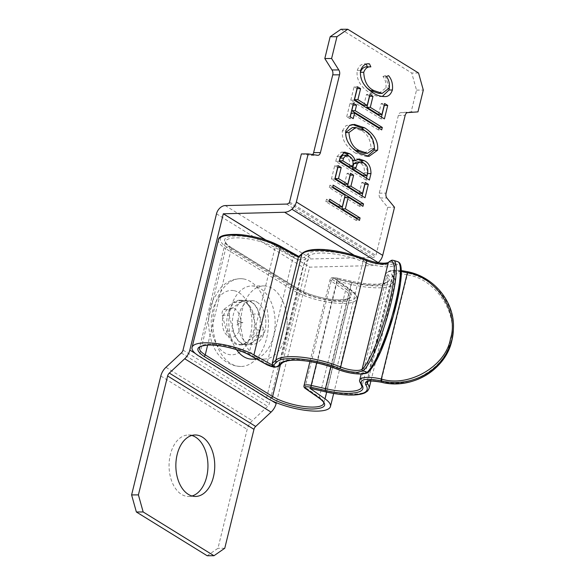 <?xml version="1.0" encoding="UTF-8"?>
<svg xmlns="http://www.w3.org/2000/svg" width="585" height="585" viewBox="0 0 585 585"><rect width="100%" height="100%" fill="white"/><g stroke="black" fill="none" stroke-linecap="round" stroke-linejoin="round"><path stroke-width="0.44" stroke-dasharray="2.92 2.19" d="M252.113 359.131A36.584 23.151 89.8 0 0 275.104 324.441A36.584 23.151 89.8 0 0 254.351 286.167A36.584 23.151 89.8 0 0 251.842 285.963A36.584 23.151 89.8 0 0 230.336 309.428A36.584 23.151 89.8 0 0 236.501 349.676M240.976 318.628A36.584 23.151 89.8 0 0 261.641 358.883A36.584 23.151 89.8 0 0 264.142 359.088A36.584 23.151 89.8 0 0 285.721 335.344A36.584 23.151 89.8 0 0 287.045 326.379A36.584 23.151 89.8 0 0 285.626 309.502A36.584 23.151 89.8 0 0 266.38 286.123A36.584 23.151 89.8 0 0 263.879 285.919A36.584 23.151 89.8 0 0 240.976 318.628M242.073 300.756A21.952 13.894 89.8 0 0 240.567 300.639A21.952 13.894 89.8 0 0 226.775 321.45A21.952 13.894 89.8 0 0 239.221 344.419A21.952 13.894 89.8 0 0 240.727 344.543A21.952 13.894 89.8 0 0 254.526 323.724A21.952 13.894 89.8 0 0 242.073 300.756M253.4 300.719A21.952 13.894 89.8 0 0 251.901 300.595A21.952 13.894 89.8 0 0 238.102 321.406A21.952 13.894 89.8 0 0 250.555 344.375A21.952 13.894 89.8 0 0 252.062 344.499A21.952 13.894 89.8 0 0 265.853 323.688A21.952 13.894 89.8 0 0 253.4 300.719M243.492 278.928A43.904 27.78 89.8 0 0 240.486 278.687A43.904 27.78 89.8 0 0 212.896 320.309A43.904 27.78 89.8 0 0 237.802 366.247A43.904 27.78 89.8 0 0 240.808 366.495A43.904 27.78 89.8 0 0 268.398 324.865A43.904 27.78 89.8 0 0 243.492 278.928M251.418 301.787A22.318 14.12 89.8 0 0 246.234 300.251A22.318 14.12 89.8 0 0 240.362 302.291L230.461 309.502A4.387 2.779 89.8 0 0 229.071 315.176L233.283 331.11A22.318 14.12 89.8 0 0 246.395 344.887A22.318 14.12 89.8 0 0 252.259 342.839L262.16 335.629A4.387 2.779 89.8 0 0 263.557 329.962L259.345 314.021A22.318 14.12 89.8 0 0 251.418 301.787M244.618 301.809A22.318 14.12 89.8 0 0 239.433 300.273A22.318 14.12 89.8 0 0 233.561 302.321L223.667 309.531A4.387 2.779 89.8 0 0 222.271 315.198L226.483 331.132A22.318 14.12 89.8 0 0 239.594 344.909A22.318 14.12 89.8 0 0 245.466 342.868L255.367 335.651A4.387 2.779 89.8 0 0 256.756 329.984L252.544 314.05A22.318 14.12 89.8 0 0 244.618 301.809M191.792 435.459A30.734 19.451 89.8 0 0 188.392 434.999A30.734 19.451 89.8 0 0 169.379 460.066A30.734 19.451 89.8 0 0 181.474 494.354A30.734 19.451 89.8 0 0 188.619 496.468A30.734 19.451 89.8 0 0 192.019 495.985M418.553 73.008L411.752 73.037L416.513 90.105L411.16 111.903L401.01 112.62A4.387 2.779 89.8 0 0 400.937 112.62A4.387 2.779 89.8 0 0 398.363 115.406L379.263 193.167A4.387 2.779 89.8 0 0 380.038 198.008L387.731 207.295L375.914 255.404A1.462 1.053 121.7 0 1 375.27 256.435A4.387 3.159 121.7 0 1 372.85 257.444L311.586 258.943A8.819 6.355 -58.3 0 0 302.854 267.184L269.385 403.453A4.387 3.159 121.7 0 1 267.681 406.348L252.289 420.681A13.17 9.484 -58.3 0 0 247.17 429.361L217.956 548.291L207.178 555.75M387.731 207.295L394.524 207.273M224.757 548.262L217.956 548.291M378.049 262.723A13.17 9.484 121.7 0 1 370.963 265.619L309.655 267.155L276.354 402.714M340.945 29.272L411.752 73.037M301.377 153.928L311.001 155.347A4.387 2.779 89.8 0 0 311.074 155.347A4.387 2.779 89.8 0 0 312.646 154.564M417.953 111.881L411.16 111.903M416.513 90.105L423.313 90.075M380.038 198.008L386.831 197.986M379.263 193.167L386.063 193.145M401.01 112.62L407.665 112.598M311.001 155.347L317.801 155.325M356.528 218.563L356.075 220.391L359.475 220.384M356.075 220.391L325.852 201.715L329.253 201.708M325.852 201.715L326.452 199.273L329.852 199.258M326.452 199.273L329.406 201.094M338.854 206.936L341.706 195.317L345.106 195.302M341.706 195.317L329.311 187.653L332.711 187.639M329.311 187.653L329.911 185.211L333.311 185.196M329.911 185.211L332.858 187.032M359.987 204.494L359.534 206.329L362.934 206.322M359.534 206.329L344.806 197.233M362.086 195.938L361.632 197.774L365.033 197.759M361.632 197.774L331.41 179.09L334.81 179.083M331.41 179.09L334.715 165.643L338.115 165.628M334.715 165.643L337.662 167.464M344.411 184.312L347.117 173.306L350.517 173.292M347.117 173.306L350.064 175.127M359.139 193.408L361.837 182.403L365.237 182.388M361.837 182.403L364.791 184.224M366.444 178.206L365.991 180.041L369.391 180.026M365.991 180.041L335.768 161.358L339.168 161.35M335.768 161.358L336.909 156.707L340.309 156.692M336.909 156.707L341.333 152.129L343.176 152.378M349.494 156.473L351.951 160.743L352.93 160.736M351.951 160.743L355.746 158.966L357.523 159.208M364.418 163.632L367.826 171.719M363.49 175.675L364.192 172.816C364.857 168.005 363.548 164.765 360.265 163.12L356.791 162.001M349.157 166.813L349.479 165.489C350.13 160.86 348.879 157.774 345.713 156.239L342.868 155.244M345.713 156.239L349.113 156.224M349.479 165.489L352.879 165.475M360.265 163.12L363.665 163.105M364.192 172.816L367.592 172.809M367.292 156.312L365.545 156.429L355.366 153.051L358.766 153.036M355.366 153.051C349.662 149.124 341.274 142.367 342.386 130.769L345.786 130.755M342.386 130.769L346.035 125.585L352.689 124.525M367.263 132.554L372.118 139.135L374.51 148.261M364.141 153.328L371.087 148.378C370.48 139.223 367.044 133.204 360.777 130.331L352.397 127.559M345.516 132.583L347.614 142.192L353.033 148.495M360.777 130.331L364.17 130.316M371.087 148.378L374.488 148.371M350.283 116.803L349.83 118.638L353.23 118.623M349.83 118.638L346.729 116.722L350.13 116.707M346.729 116.722L350.035 103.267L353.435 103.26M350.035 103.267L352.982 105.095M378.758 128.064L378.305 129.899L381.705 129.885M378.305 129.899L351.183 113.132M381.464 117.058L381.01 118.894L384.411 118.879M381.01 118.894L350.788 100.21L354.188 100.203M350.788 100.21L354.093 86.763L357.493 86.748M354.093 86.763L357.04 88.584M363.79 105.432L366.488 94.426L369.888 94.412M366.488 94.426L369.442 96.247M378.51 114.528L381.215 103.523L384.616 103.508M381.215 103.523L384.162 105.344M382.312 96.466L381.296 96.576C377.31 96.584 373.471 95.37 369.779 92.935C364.06 89.161 355.702 81.973 357.216 70.39L360.616 70.383M357.216 70.39C359.205 65.41 362.166 63.246 366.093 63.897L368.309 63.889M368.821 63.867L365.42 63.882L366.247 64.226M360.287 72.438L362.086 81.798L367.168 88.094M378.831 93.381L385.932 87.962L389.332 87.947M385.932 87.962C386.385 83.377 385.391 79.545 382.948 76.467L386.349 76.452M382.948 76.467L385.208 75.706L388.608 75.692M385.208 75.706L389.317 87.984M384.009 96.569L383.497 96.569M369.779 92.935L373.179 92.92M251.331 302.123A21.952 13.894 -90.2 0 1 259.974 326.613A21.952 13.894 -90.2 0 1 246.395 344.521A21.952 13.894 -90.2 0 1 241.291 343.007A21.952 13.894 -90.2 0 1 232.647 318.518A21.952 13.894 -90.2 0 1 246.234 300.617A21.952 13.894 -90.2 0 1 251.331 302.123M256.998 302.109A21.952 13.894 -90.2 0 1 265.641 326.591A21.952 13.894 -90.2 0 1 252.062 344.499A21.952 13.894 -90.2 0 1 246.958 342.986A21.952 13.894 -90.2 0 1 238.314 318.496A21.952 13.894 -90.2 0 1 251.901 300.595A21.952 13.894 -90.2 0 1 256.998 302.109M309.845 388.235L311.088 387.504L337.201 281.217L351.475 291.191A1.462 1.133 -55.1 0 0 350.605 289.787L334.927 278.826L336.061 279.433L337.201 281.217L351.446 284.464A44.489 12.636 -166.2 0 0 378.217 287.827A44.489 12.636 -166.2 0 0 395.175 282.219A44.489 12.636 -166.2 0 0 393.478 277.231A1.462 1.316 -39.1 0 0 392.447 275.681C388.564 272.259 398.422 270.562 407.657 273.063L408.242 273.195A58.537 56.036 -177.7 0 1 453.346 330.079M298.343 257.203L299.388 256.866L279.637 245.927A1.462 0.973 119 0 1 280.01 246.007M298.84 256.435L299.388 256.866L303.666 252.939C306.584 246.161 347.212 250.453 366.356 259.557C372.455 261.941 378.385 263.192 384.148 263.308L389.807 262.036A1.462 1.382 -132.6 0 0 388.564 262.255M336.931 368.996A1.462 0.658 112.4 0 1 336.894 367.98L363.007 261.692A21.952 6.238 -166.2 0 0 387.27 266.804A21.952 6.238 -166.2 0 0 394.985 265.071L399.635 264.135M233.671 290.606A32.197 20.373 89.8 0 0 211.317 319.213A32.197 20.373 89.8 0 0 229.495 354.634A32.197 20.373 89.8 0 0 251.85 326.028A32.197 20.373 89.8 0 0 233.671 290.606M232.53 308.068A14.632 9.258 89.8 0 0 222.373 321.07A14.632 9.258 89.8 0 0 230.636 337.172A14.632 9.258 89.8 0 0 240.793 324.17A14.632 9.258 89.8 0 0 232.53 308.068M233.561 302.321L240.362 302.291M160.816 375.994L247.17 429.361M195.397 353.501L271.681 400.645M265.575 239.916L309.655 267.155M265.787 239.989L309.692 267.118M354.093 255.192L370.963 265.619M289.56 202.037L375.914 255.404M288.917 203.068L375.27 256.435M286.496 204.077L372.85 257.444M225.232 205.576L311.586 258.943M216.501 213.817L302.854 267.184M183.032 350.086L269.385 403.453M181.328 352.982L267.681 406.348M165.935 367.314L252.289 420.681M398.363 115.406L405.164 115.384M252.544 314.05L259.345 314.021M256.756 329.984L263.557 329.962M255.367 335.651L262.16 335.629M245.466 342.868L252.259 342.839M226.483 331.132L233.283 331.11M222.271 315.198L229.071 315.176M223.667 309.531L230.461 309.502M325.063 391.709L325.34 390.758A44.489 12.636 -166.2 0 0 352.111 394.122A44.489 12.636 -166.2 0 0 369.062 388.506M282.35 362.919A1.462 1.382 47.4 0 0 282.738 362.261A37.169 10.559 13.8 0 1 336.894 367.98A21.952 6.238 -166.2 0 0 361.164 373.098A21.952 6.238 -166.2 0 0 368.879 371.358A1.462 1.382 47.4 0 1 368.565 371.95M278.738 366.239A1.462 1.382 47.4 0 0 279.125 365.581A7.32 2.077 13.8 0 1 276.551 366.159A7.32 2.077 13.8 0 1 266.965 363.746L293.07 257.451A1.462 0.973 119 0 1 294.46 256.04L302.131 257.97L304.185 257.51L307.798 254.19C310.423 248.106 346.898 251.959 364.089 260.135C371.855 263.17 379.409 264.756 386.743 264.91C390.341 264.881 392.747 264.34 393.946 263.287L389.807 262.036M319.717 398.509A1.462 1.133 124.9 0 1 319.351 397.266A29.272 8.314 13.8 0 1 323.688 403.401L349.801 297.114A29.272 8.314 -166.2 0 0 345.457 290.979A1.462 1.133 124.9 0 1 346.993 289.655C354.715 295.908 352.331 299.352 339.841 299.973C328.88 300.514 305.823 294.401 297.911 288.851L230.556 247.228C224.282 243.894 219.199 236.45 235.199 235.952C251.521 235.638 271.294 242.716 276.478 246.08L294.46 256.04M359.702 380.133A21.952 6.238 -166.2 0 0 360.543 382.597A37.169 10.559 13.8 0 1 361.961 386.765L388.067 280.471A37.169 10.559 -166.2 0 0 386.648 276.303L360.543 382.597A1.462 1.316 140.9 0 0 360.769 383.702M266.599 397.888L293.048 290.233A36.584 10.391 -166.2 0 0 342.964 303.469A36.584 10.391 -166.2 0 0 356.908 298.855A36.584 10.391 -166.2 0 0 351.475 291.191L326.686 392.133M279.637 245.927C273.714 242.088 251.111 233.993 232.464 234.351C214.176 234.921 219.989 243.433 227.155 247.243L294.511 288.866C303.549 295.206 329.903 302.196 342.437 301.575C356.704 300.858 359.431 296.931 350.605 289.787M334.927 278.826L351.797 282.679C361.376 284.844 370.012 285.926 377.691 285.933C391.891 285.509 396.813 282.094 392.447 275.681M368.638 371.885A1.462 1.382 47.4 0 0 369.033 371.226L394.985 265.071A1.462 1.382 47.4 0 0 393.946 263.287M364.089 260.135A1.462 0.658 112.4 0 0 363.007 261.692A37.169 10.559 -166.2 0 0 308.843 255.974L305.231 259.287A7.32 2.077 13.8 0 1 302.657 259.872A7.32 2.077 13.8 0 1 293.07 257.451L275.089 247.492A29.272 8.314 -166.2 0 0 244.669 238.336A29.272 8.314 -166.2 0 0 225.591 241.525A29.272 8.314 -166.2 0 0 231.353 248.588L207.646 345.113M307.798 254.19A1.462 1.382 47.4 0 1 308.843 255.974L282.738 362.261L279.125 365.581L305.231 259.287A1.462 1.382 47.4 0 0 304.185 257.51M280.412 364.696L298.708 290.211A29.272 8.314 -166.2 0 0 338.642 300.8A29.272 8.314 -166.2 0 0 349.801 297.114C348.514 297.085 352.974 298.942 339.505 299.871C327.512 300.127 307.213 294.723 298.35 288.975A1.462 1.053 -58.3 0 0 297.911 288.851M453.397 328.807A58.537 56.036 2.3 0 0 408.293 271.93L407.708 271.791C395.95 268.617 383.409 270.775 388.352 275.125C392.272 280.88 387.855 283.952 375.102 284.332C368.206 284.325 360.455 283.352 351.848 281.414L337.603 278.16C332.66 277.37 331.037 277.875 332.719 279.681L346.993 289.655M330.788 366.788L351.534 282.35A37.169 10.559 -166.2 0 0 373.903 285.158A37.169 10.559 -166.2 0 0 388.067 280.471L387.131 281.751C386.685 282.167 384.535 284.017 374.758 284.23C368.002 284.23 360.36 283.264 351.841 281.348L351.848 281.414M388.352 275.125A1.462 1.316 -39.1 0 0 386.648 276.303A21.952 6.238 -166.2 0 1 385.815 273.846L361.208 374.012M381.471 382.276L381.778 381.274C408.688 389.924 446.421 367.673 450.391 340.814C459.335 315.088 435.964 278.884 407.891 274.979L408.293 271.93M311.088 387.504L325.34 390.758L351.797 282.679M305.436 388.535A1.462 1.133 124.9 0 1 305.07 387.292L331.176 281.005L345.457 290.979L319.351 397.266L305.07 387.292A7.32 2.077 13.8 0 1 303.988 385.764M218.49 239.777A36.584 10.391 -166.2 0 0 225.686 248.61L199.244 356.265M294.511 288.866A1.462 1.053 -58.3 0 0 293.048 290.233L225.686 248.61A1.462 1.053 -58.3 0 1 227.155 247.243M380.923 382.093L381.193 381.142L381.778 381.274M370.912 380.974L395.175 282.219C395.643 280.376 395.007 278.343 393.244 276.12L392.915 275.586L366.81 381.881A14.632 4.153 13.8 0 1 366.81 381.881A14.632 4.153 13.8 0 1 381.193 381.142L407.299 274.848A14.632 4.153 -166.2 0 0 392.915 275.586A14.632 4.153 -166.2 0 0 393.478 277.231L367.899 381.369M267.308 364.974A1.462 0.973 119 0 1 266.965 363.746L248.983 353.786L275.089 247.492A1.462 0.973 119 0 1 276.478 246.08M249.327 355.015A1.462 0.973 119 0 1 248.983 353.786A29.272 8.314 13.8 0 0 218.556 344.631A29.272 8.314 13.8 0 0 199.485 347.812L225.591 241.525C225.956 241.795 223.967 242.629 230.995 247.345A1.462 1.053 -58.3 0 0 230.556 247.228M298.708 290.211L231.353 248.588A1.462 1.053 -58.3 0 0 230.995 247.345L298.35 288.975A1.462 1.053 -58.3 0 1 298.708 290.211M401.376 271.615A21.952 6.238 -166.2 0 0 385.815 273.846L387.599 271.594L391.116 270.431L401.354 270.584M407.891 274.979L407.299 274.848L407.657 273.063M302.343 253.225A1.462 1.382 -132.6 0 1 303.666 252.939M393.559 260.391A58.537 10.42 -73.1 0 0 389.961 261.897A1.462 1.382 47.4 0 0 388.637 262.182M395.138 264.932A1.462 1.382 47.4 0 0 394.093 263.155A58.537 10.42 106.9 0 1 397.698 261.641M309.926 361.581L330.094 279.469A7.32 2.077 13.8 0 1 337.282 279.096L337.596 278.094C330.583 277.268 331.797 277.48 330.094 279.469A7.32 2.077 13.8 0 0 331.176 281.005A1.462 1.133 124.9 0 1 332.719 279.681M316.704 362.875L337.282 279.096L351.534 282.35L351.841 281.348L337.603 278.16M251.842 285.963L263.879 285.919M240.567 300.639L246.234 300.617M240.808 366.495L236.618 366.151C216.625 361.428 209.298 342.591 208.567 322.876C208.531 314.818 209.949 307.3 212.808 300.317L220.018 288.588C225.708 282.204 232.53 278.906 240.486 278.687M241.437 322.459L242.914 322.576C238.483 323.739 236.545 324.595 237.093 325.15C237.62 323.454 237.612 321.757 237.071 320.053C236.801 320.478 238.256 321.282 241.437 322.459M285.721 335.344A55.612 55.612 0 0 0 285.626 309.502M240.727 344.543L246.395 344.521M256.735 359.117L264.142 359.088M239.433 300.273L246.234 300.251M188.619 496.468L195.419 496.446M400.937 112.62L407.738 112.598M311.074 155.347L317.867 155.325M188.392 434.999L195.193 434.977M239.594 344.909L246.395 344.887M344.733 152.115L341.333 152.129M359.146 158.959L355.746 158.966M354.43 124.408L351.029 124.422M368.945 156.414L365.545 156.429M333.669 393.471L356.908 298.855C357.574 296.149 355.643 293.18 351.11 289.948L336.061 279.433"/><path stroke-width="0.88" d="M236.501 349.676A36.584 23.151 89.8 0 0 249.605 358.927A36.584 23.151 89.8 0 0 252.113 359.131L256.735 359.117M188.275 494.325A30.734 19.451 89.8 0 0 195.419 496.446A30.734 19.451 89.8 0 0 214.432 471.378A30.734 19.451 89.8 0 0 202.33 437.09A30.734 19.451 89.8 0 0 195.193 434.977A30.734 19.451 89.8 0 0 176.173 460.044A30.734 19.451 89.8 0 0 188.275 494.325M192.019 495.985A30.734 19.451 89.8 0 0 207.865 468.731A30.734 19.451 89.8 0 0 195.536 437.119A30.734 19.451 89.8 0 0 191.792 435.459M370.978 173.577L369.391 180.026L339.168 161.35L340.309 156.692L344.733 152.115L349.662 153.745C352.09 155.047 353.991 157.372 355.351 160.729L359.146 158.959L364.265 160.663C368.704 162.74 370.934 167.047 370.978 173.577L367.577 173.591L366.444 178.206M308.171 153.906L296.354 202.008A10.245 7.378 121.7 0 1 291.864 209.218A13.17 9.484 121.7 0 1 284.61 212.253L223.302 213.788L189.833 350.064A13.17 9.484 121.7 0 1 184.714 358.744L169.321 373.076A4.387 3.159 -58.3 0 0 167.617 375.972L138.404 494.895L143.164 511.963L136.363 511.992L131.603 494.925L160.816 375.994A13.17 9.484 -58.3 0 1 165.935 367.314L181.328 352.982A4.387 3.159 121.7 0 0 183.032 350.086L216.501 213.817A8.819 6.355 -58.3 0 1 225.232 205.576L286.496 204.077A4.387 3.159 121.7 0 0 288.917 203.068A1.462 1.053 121.7 0 0 289.56 202.037L301.377 153.928L308.171 153.906L317.801 155.325A4.387 2.779 89.8 0 0 317.867 155.325A4.387 2.779 89.8 0 0 320.434 152.59L339.534 74.829A4.387 2.779 89.8 0 0 338.773 69.929L331.6 58.515L336.96 36.709L330.159 36.738L324.807 58.537L331.6 58.515M330.159 36.738L340.945 29.272L347.746 29.25L418.553 73.008L423.313 90.075L417.953 111.881L407.811 112.598A4.387 2.779 89.8 0 0 407.738 112.598A4.387 2.779 89.8 0 0 405.164 115.384L386.063 193.145A4.387 2.779 89.8 0 0 386.831 197.986L394.524 207.273L382.707 255.374A10.245 7.378 121.7 0 1 378.217 262.585A13.17 9.484 121.7 0 1 378.049 262.723M347.746 29.25L336.96 36.709M360.082 217.934L359.475 220.384L329.253 201.708L329.852 199.258L342.254 206.922L345.106 195.302L332.711 187.639L333.311 185.196L363.534 203.873L362.934 206.322L348.207 197.218L345.355 208.838L360.082 217.934L356.682 217.949L356.528 218.563M368.338 184.304L365.033 197.759L334.81 179.083L338.115 165.628L341.216 167.544L338.51 178.549L347.812 184.297L350.517 173.292L353.618 175.207L350.912 186.213L362.539 193.394L365.237 182.388L368.338 184.304L364.938 184.319L362.086 195.938M377.61 150.199L368.945 156.414L358.766 153.036C353.062 149.116 344.667 142.352 345.786 130.755L349.435 125.57L354.43 124.408L364.777 127.874C370.48 131.705 378.831 138.667 377.61 150.199L374.21 150.213L367.292 156.312M381.705 129.885L354.583 113.124L353.23 118.623L350.13 116.707L353.435 103.26L356.536 105.176L355.183 110.675L382.305 127.442L381.705 129.885M387.716 105.424L384.411 118.879L354.188 100.203L357.493 86.748L360.587 88.664L357.888 99.669L367.19 105.417L369.888 94.412L372.989 96.328L370.283 107.333L381.91 114.514L384.616 103.508L387.716 105.424L384.316 105.439L381.464 117.058M383.497 96.569L384.696 96.562C380.711 96.569 376.872 95.355 373.179 92.92C367.453 89.147 359.102 81.966 360.616 70.383C362.605 65.403 365.566 63.231 369.493 63.882L370.853 66.88C367.694 66.478 365.318 68.284 363.724 72.284C364.243 81.578 367.665 87.684 373.983 90.602L382.232 93.366L389.332 87.947C389.785 83.37 388.791 79.538 386.349 76.452L388.608 75.692C391.76 79.443 393.025 84.203 392.396 89.988C390.765 94.602 388.199 96.788 384.696 96.562L384.009 96.569M368.821 63.867L368.309 63.889M276.354 402.714L276.186 403.431A13.17 9.484 121.7 0 1 271.067 412.111L255.674 426.443A4.387 3.159 -58.3 0 0 253.97 429.339L224.757 548.262L213.971 555.728L207.178 555.75L136.363 511.992M143.164 511.963L213.971 555.728M312.646 154.564A4.387 2.779 89.8 0 0 313.633 152.612L332.733 74.851A4.387 2.779 89.8 0 0 331.973 69.959L324.807 58.537M131.603 494.925L138.404 494.895M331.973 69.959L338.773 69.929M313.633 152.612L320.434 152.59M329.406 201.094L338.854 206.936L342.254 206.922M332.858 187.032L360.133 203.887L363.534 203.873M360.133 203.887L359.987 204.494M345.355 208.838L341.954 208.852L344.806 197.233L348.207 197.218M341.954 208.852L356.682 217.949M337.662 167.464L341.216 167.544M337.816 167.559L335.11 178.564L338.51 178.549M335.11 178.564L344.411 184.312L347.812 184.297M350.064 175.127L353.618 175.207M350.218 175.222L347.512 186.227L350.912 186.213M347.512 186.227L359.139 193.408L362.539 193.394M343.176 152.378L346.261 153.76L349.662 153.745M346.261 153.76L349.494 156.473M352.93 160.736L355.351 160.729M357.523 159.208L360.865 160.67L364.265 160.663M360.865 160.67L364.418 163.632M367.826 171.719L367.577 173.591M360.192 161.987L356.791 162.001L353.947 163.529L352.258 168.729L363.49 175.675L366.89 175.661L367.592 172.809C368.257 167.99 366.949 164.758 363.665 163.105L360.192 161.987L357.347 163.515L355.658 168.721L366.89 175.661M346.269 155.23L342.868 155.244L340.126 158.147L339.468 160.831L349.157 166.813L352.558 166.805L352.879 165.475C353.53 160.846 352.28 157.767 349.113 156.224L346.269 155.23L343.527 158.133L342.868 160.816L352.558 166.805M340.126 158.147L343.527 158.133M339.468 160.831L342.868 160.816M352.579 167.42L355.972 167.412M352.258 168.729L355.658 168.721M353.947 163.529L357.347 163.515M352.689 124.525L361.384 127.888L364.777 127.874M361.384 127.888L367.263 132.554M374.51 148.261L374.21 150.213M353.033 148.495L355.958 150.594L364.141 153.328L367.534 153.314L374.488 148.371C373.881 139.208 370.444 133.19 364.17 130.316L355.797 127.552L348.916 132.561C349.64 141.694 353.121 147.698 359.358 150.586L367.534 153.314M355.797 127.552L352.397 127.559L345.516 132.576L348.916 132.561M355.958 150.594L359.358 150.586M350.283 116.803L351.183 113.132L354.583 113.124M352.982 105.095L356.536 105.176M353.135 105.183L351.782 110.689L355.183 110.675M351.782 110.689L378.904 127.45L382.305 127.442M378.904 127.45L378.758 128.064M357.04 88.584L360.587 88.664M357.194 88.679L354.488 99.684L357.888 99.669M354.488 99.684L363.79 105.432L367.19 105.417M369.442 96.247L372.989 96.328M369.588 96.342L366.89 107.347L370.283 107.333M366.89 107.347L378.51 114.528L381.91 114.514M366.247 64.226L367.453 66.887L370.853 66.88M367.453 66.887C364.294 66.493 361.918 68.299 360.323 72.299L363.724 72.284M367.168 88.094L370.583 90.617L373.983 90.602M370.583 90.617L378.831 93.381L382.232 93.366M389.317 87.984L388.996 90.002L392.396 89.988M388.996 90.002L382.312 96.466M192.048 347.431A36.584 10.391 13.8 0 1 215.887 343.446A36.584 10.391 13.8 0 1 253.919 354.89L280.361 247.236A36.584 10.391 -166.2 0 0 242.329 235.792A36.584 10.391 -166.2 0 0 218.49 239.777L192.048 347.431A36.584 10.391 13.8 0 0 199.244 356.265L266.599 397.888A36.584 10.391 -166.2 0 0 316.522 411.123A36.584 10.391 -166.2 0 0 330.459 406.509A36.584 10.391 -166.2 0 0 325.033 398.846L309.845 388.235L325.019 391.701C334.605 393.859 343.234 394.948 350.912 394.948C365.135 394.531 370.056 391.116 365.669 384.696A1.462 1.316 -39.1 0 0 367.365 383.519A14.632 4.153 13.8 0 1 366.802 381.903L366.81 381.881C367.694 382.466 364.045 379.46 380.886 382.144L380.923 382.093M339.578 368.572A1.462 0.658 -67.6 0 0 340.667 367.022L366.773 260.727A14.632 4.153 -166.2 0 0 382.948 264.135A14.632 4.153 -166.2 0 0 388.096 262.979A1.462 1.382 -132.6 0 1 388.484 262.321L388.637 262.182A1.462 1.382 47.4 0 0 388.25 262.84C392.893 256.925 398.751 263.886 389.281 303.045C379.431 342.561 365.735 367.482 362.137 369.135A1.462 1.382 47.4 0 0 363.183 370.912L357.377 372.323C351.614 372.206 345.684 370.963 339.578 368.572C317.077 358.949 282.782 355.322 276.888 361.954L273.041 365.486L253.919 354.89M380.93 380.813L381.281 379.022L381.866 379.16L381.515 380.945L380.93 380.813C365.925 378.064 359.475 379.175 361.574 384.14C365.515 389.903 361.091 392.974 348.324 393.347C341.428 393.347 333.684 392.374 325.07 390.429L310.825 387.175C305.779 386.341 304.156 386.846 305.94 388.696L320.214 398.67C327.973 404.937 325.589 408.374 313.063 408.988C301.772 409.463 279.359 403.518 271.133 397.873L203.777 356.243C194.52 349.691 196.07 345.932 208.421 344.967C219.009 344.302 240.603 349.596 249.7 355.095L267.681 365.055L275.352 366.985L277.407 366.524L281.019 363.205C286.314 357.26 317.107 360.506 337.318 369.15C345.077 372.184 352.631 373.778 359.965 373.925C363.57 373.895 365.969 373.362 367.168 372.309A1.462 1.382 47.4 0 0 368.565 371.95M381.866 379.16C409.215 387.621 446.128 365.859 450.479 338.7C459.225 312.551 436.359 277.129 407.972 272.866L408.293 271.93M298.84 256.435L280.01 246.007A1.462 0.973 119 0 1 280.361 247.236L298.343 257.203L272.23 363.49L273.041 365.486M309.845 388.235L310.401 388.36M388.564 262.255A1.462 1.382 -132.6 0 0 388.484 262.321C388.396 262.731 386.839 263.023 383.811 263.206C378.276 263.104 372.535 261.89 366.576 259.564A1.462 0.658 -67.6 0 1 366.773 260.727A44.489 12.636 -166.2 0 0 301.955 253.883L298.628 256.632L302.343 253.225A1.462 1.382 -132.6 0 0 301.955 253.883L275.842 360.17L272.23 363.49M399.635 264.135L401.252 270.621L400.484 283.023L393.274 316.039L380.696 351.483L369.033 371.226M296.354 202.008L382.707 255.374M167.617 375.972L253.97 429.339M169.321 373.076L255.674 426.443M184.714 358.744L271.067 412.111M189.833 350.064L195.397 353.501M271.681 400.645L276.186 403.431M223.302 213.788L265.575 239.916M223.338 213.752L265.787 239.989M284.61 212.253L354.093 255.192M291.864 209.218L378.217 262.585M332.733 74.851L339.534 74.829M325.019 391.701L325.026 391.76C334.708 393.946 343.453 395.043 351.249 395.05C357.245 395.029 361.83 394.283 365.003 392.806L367.607 391.029L369.062 388.506A44.489 12.636 -166.2 0 0 367.365 383.519L367.899 381.369M363.036 371.051A1.462 1.382 -132.6 0 1 361.991 369.274A14.632 4.153 13.8 0 1 356.843 370.429A14.632 4.153 13.8 0 1 340.667 367.022A44.489 12.636 -166.2 0 0 275.842 360.17A1.462 1.382 -132.6 0 0 276.888 361.954M277.407 366.524A1.462 1.382 47.4 0 0 278.738 366.239L275.689 367.087C273.999 367.314 271.206 366.612 267.308 364.974A1.462 0.973 119 0 0 267.681 365.055M320.214 398.67A1.462 1.133 124.9 0 1 319.717 398.509C322.913 401.076 324.236 402.707 323.688 403.401A29.272 8.314 13.8 0 1 312.536 407.094A29.272 8.314 13.8 0 1 272.603 396.506L205.247 354.883A29.272 8.314 13.8 0 1 199.485 347.812C200.341 347.146 198.49 346.225 207.551 345.113C218.695 344.28 239.302 349.216 249.327 355.015L267.308 364.974M361.574 384.14A1.462 1.316 140.9 0 1 360.769 383.702L361.961 386.765A37.169 10.559 13.8 0 1 347.79 391.453A37.169 10.559 13.8 0 1 325.421 388.645L330.788 366.788M453.397 328.807L453.346 330.079A58.537 56.036 -177.7 0 1 451.839 340.719A58.537 56.036 -177.7 0 1 381.464 382.21L380.879 382.078L381.464 382.21L381.515 380.945A58.537 56.036 2.3 0 0 451.891 339.446A58.537 56.036 2.3 0 0 453.397 328.807C454.991 302.759 434.867 277.4 408.286 271.864L407.708 271.791M388.25 262.84L362.137 369.135M368.638 371.885C376.945 363.205 384.703 343.702 391.782 321.202C397.259 302.884 400.425 287.681 401.266 275.586C401.734 262.606 399.35 262.672 397.698 261.641A58.537 10.42 106.9 0 1 395.16 304.39A58.537 10.42 106.9 0 1 367.314 372.17A1.462 1.382 47.4 0 0 368.638 371.885L368.491 372.023C367.972 373.084 365.245 373.749 360.301 374.027C352.77 373.888 345.033 372.257 337.092 369.142A1.462 0.658 112.4 0 1 336.931 368.996M367.168 372.309L363.183 370.912A58.537 10.42 -73.1 0 0 391.021 303.132A58.537 10.42 -73.1 0 0 393.559 260.391C392.213 260.61 393.04 259.001 388.637 262.182M365.669 384.696C364.016 380.798 369.091 379.921 380.879 382.078M310.123 388.36L325.063 391.709M326.686 392.133L325.033 398.846M337.318 369.15A1.462 0.658 112.4 0 1 337.092 369.142C318.035 361.464 290.394 357.004 282.35 362.919L278.738 366.239M281.019 363.205A1.462 1.382 47.4 0 0 282.35 362.919M249.7 355.095A1.462 0.973 119 0 1 249.327 355.015M203.777 356.243A1.462 1.053 -58.3 0 0 205.247 354.883L207.646 345.113M271.133 397.873A1.462 1.053 -58.3 0 0 272.603 396.506L280.412 364.696M305.94 388.696A1.462 1.133 124.9 0 1 305.436 388.535L319.717 398.509M310.825 387.175L311.176 385.391L325.421 388.645L325.07 390.429M309.926 361.581L303.988 385.764A7.32 2.077 13.8 0 1 311.176 385.391L316.704 362.875M401.376 271.615A21.952 6.238 -166.2 0 1 407.387 272.734L381.281 379.022A21.952 6.238 -166.2 0 0 359.702 380.133C359.27 380.601 359.621 381.793 360.769 383.702M407.972 272.866L407.387 272.734L407.694 271.733L401.354 270.584M453.346 330.079L451.832 340.741C445.514 370.02 411.664 390.012 381.471 382.276M280.01 246.007C268.347 239.93 254.855 236.091 239.543 234.497C225.62 233.949 218.607 235.704 218.49 239.777M333.669 393.471L330.459 406.509M303.988 385.764C303.717 386.809 304.2 387.731 305.436 388.535M370.912 380.974L369.062 388.506M361.208 374.012L359.702 380.133M366.576 259.564C343.863 250.482 311.63 245.4 302.343 253.225M397.698 261.641L393.559 260.391"/></g></svg>
